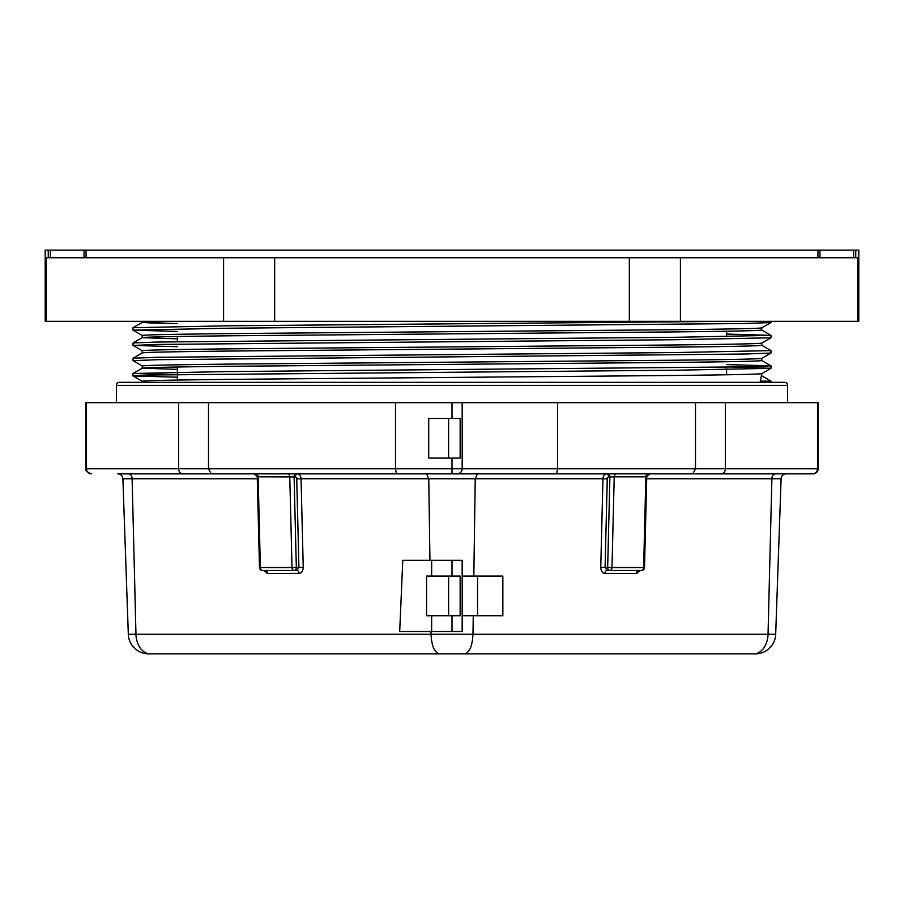 <?xml version="1.0" encoding="UTF-8"?>
<svg xmlns="http://www.w3.org/2000/svg" width="904" height="904" viewBox="0 0 904 904"><rect width="100%" height="100%" fill="white"/><g stroke="black" fill="none" stroke-linecap="round" stroke-linejoin="round"><path stroke-width="1.36" d="M787.61 402.675L787.61 385.386A3.051 3.051 0 0 0 784.559 382.335L119.441 382.335A3.051 3.051 0 0 0 116.39 385.386L116.39 402.675M557.61 402.675L462.17 402.675L462.17 468.78L695.492 468.78L695.492 402.675L557.61 402.675L557.61 468.78L556.593 473.865L452 473.865L606.55 473.865A3.051 2.158 -90 0 1 608.708 476.916A2.034 1.435 -90 0 0 607.262 478.883L605.081 567.429L607.092 570.481L609.827 570.481A3.051 2.158 -90 0 0 611.985 567.531L643.625 567.531A3.051 2.158 90 0 1 641.467 570.481L609.827 570.481A3.051 2.158 90 0 1 607.669 567.429L611.985 567.531L614.223 476.815L608.708 476.916M645.863 476.916L643.625 567.531L644.518 567.509A3.051 3.051 0 0 1 641.467 570.481M665.57 473.865L812.481 473.865L692.758 473.865L695.492 468.78L818.12 468.78A5.085 5.085 0 0 1 813.035 473.865L813.035 473.865M473.255 615.737L472.984 634.246L775.688 634.246L781.112 478.77A5.085 5.085 0 0 1 786.197 473.865M426.575 615.737L426.575 576.074L460.136 576.074L460.136 615.737L426.575 615.737M726.59 331.214L726.59 336.672M726.59 367.182L726.59 374.776M177.41 336.503L177.41 341.689M177.41 367.013L177.41 380.064M396.506 473.865L395.5 468.78L452 468.78L452 473.865L117.802 473.865C120.842 474.171 122.537 475.809 122.887 478.77L132.12 478.77L135.962 634.246A20.34 14.385 90 0 0 150.335 653.874L148.64 653.874A20.34 20.34 0 0 1 128.311 634.246L431.016 634.246L430.971 631.5M296.252 473.865L426.665 473.865L428.767 478.77L301.043 478.77L303.236 567.328L298.919 567.429L296.738 478.883A2.034 1.435 90 0 0 295.292 476.916L294.094 476.916A3.051 2.158 90 0 1 296.252 473.865L426.665 473.865M775.688 634.246A20.34 20.34 0 0 1 755.36 653.874L150.335 653.874M91.519 473.865L91.519 473.865C88.479 473.572 86.807 471.877 86.49 468.78L85.88 468.78L85.88 402.675L86.49 402.675L86.49 468.78L178.585 468.78L178.585 402.675L86.49 402.675M142.222 382.335L142.222 381.239C143.578 380.595 173.828 379.962 232.949 379.33L671.05 375.51C730.172 374.877 760.422 374.245 761.778 373.612L760.185 382.335M732.771 367.08L770.988 368.29L761.778 373.612M142.222 321.315L142.222 322.4L150.979 322.988L177.41 323.587M173.331 321.315L142.244 322.389L133.035 327.711L133.012 330.152L177.41 331.452M142.222 337.655L142.222 335.474C143.578 334.83 173.828 334.197 232.949 333.565L671.05 329.745C730.172 329.112 760.422 328.48 761.778 327.847L761.778 330.039C760.422 330.683 730.172 331.316 671.05 331.949L232.949 335.768C173.828 336.401 143.578 337.034 142.222 337.667L177.41 338.842M142.222 350.729C143.578 350.085 173.828 349.452 232.949 348.82L671.05 345C730.172 344.367 760.422 343.735 761.778 343.102L761.778 345.294C760.422 345.938 730.172 346.571 671.05 347.204L232.949 351.023C173.828 351.656 143.578 352.289 142.222 352.922L142.222 350.729M726.59 334.062L770.965 335.339L770.965 337.802L761.778 343.102M726.59 364.572L770.965 365.849L746.715 366.832L226.441 371.589L133.035 373.476L142.222 368.177L142.222 365.984C143.578 365.34 173.828 364.707 232.949 364.075L671.05 360.255C730.172 359.622 760.422 358.99 761.778 358.357L761.778 360.549C760.422 361.193 730.172 361.826 671.05 362.459L232.949 366.278C173.828 366.911 143.578 367.544 142.222 368.177L177.41 369.352M177.41 367.148L173.331 367.08M770.988 321.315L770.965 322.547L745.913 323.496L226.441 328.242L133.012 330.152M770.965 337.802L677.559 339.689L157.285 344.447L133.035 345.43L177.41 346.707M761.756 345.272L770.965 350.594L770.965 353.057L745.913 354.006L157.285 359.702L133.012 360.662L142.244 366.007M770.965 368.312L677.559 370.199L157.285 374.957L133.035 375.94L177.41 377.217M646.823 473.865L757.857 473.865M477.335 473.865L475.233 478.77L473.832 576.074M429.942 560.31L428.767 478.77L602.957 478.77A5.085 3.593 90 0 1 606.55 473.865M477.549 615.737L477.549 576.074L502.85 576.074L502.85 615.737L462.17 615.737M477.549 576.074L462.17 576.074M211.242 473.865L208.508 468.78L395.5 468.78L395.5 402.675L462.17 402.675M428.699 418.439L428.699 458.102L448.61 458.102L448.61 418.439L428.699 418.439M692.758 473.865L556.593 473.865M812.481 473.865C815.521 473.583 817.193 471.888 817.51 468.78L817.51 402.675L695.492 402.675M818.12 468.78L818.12 402.675L817.51 402.675M721.042 473.865C723.675 473.583 725.132 471.888 725.415 468.78L725.415 402.675M182.958 473.865C180.325 473.572 178.868 471.877 178.585 468.78L208.508 468.78L208.508 402.675L178.585 402.675M395.5 402.675L208.508 402.675M431.66 576.074L431.66 560.31L402.777 560.31L399.704 631.5L431.66 631.5L431.66 615.737M737.494 653.874L753.665 653.874A20.34 14.385 -90 0 0 768.038 634.246L771.88 478.77L646.71 478.77M464.566 653.874C469.515 652.688 472.317 646.145 472.984 634.246L431.016 634.246C431.683 646.145 434.485 652.688 439.434 653.874M732.771 321.315L226.441 325.824L133.035 327.711M770.988 335.361L677.559 337.271L158.087 342.017L133.035 342.966L133.012 345.407M770.988 350.616L677.559 352.526L158.087 357.272L133.035 358.221L133.012 360.662M133.035 373.476L177.41 374.81M761.756 375.781L770.965 381.104L770.988 382.335M760.185 381.126L770.988 381.126L761.778 375.804L770.988 381.126M448.61 418.439L460.136 418.439L460.136 458.102L448.61 458.102M452 576.074L452 560.31L462.17 560.31L462.17 631.5L431.66 631.5M452 560.31L431.66 560.31M462.17 468.995L462.17 468.78A5.085 5.085 0 0 1 457.085 473.865L457.3 473.865M638.721 570.481L638.721 570.481A3.051 2.158 -90 0 0 636.574 573.43L604.934 573.43C602.335 573.034 600.945 571 600.764 567.328L607.669 567.429L609.906 476.916A3.051 2.158 -90 0 0 607.748 473.865M254.193 473.865L257.244 476.837L259.482 567.509A3.051 3.051 0 0 0 262.533 570.481A3.051 2.158 -90 0 1 260.375 567.531L292.015 567.531A3.051 2.158 90 0 0 294.173 570.481A3.051 2.158 -90 0 0 296.331 567.429L298.919 567.429L296.907 570.481L265.267 570.481A3.051 2.158 90 0 1 267.426 573.43L299.066 573.43C301.665 573.034 303.055 571 303.236 567.328M259.482 567.509L260.375 567.531L258.137 476.916M287.619 473.865A3.051 2.158 90 0 1 289.777 476.815L292.015 567.531L296.331 567.429L294.094 476.916L258.137 476.815A3.051 2.158 -90 0 0 255.979 473.865M855.749 250.125L858.8 250.125L858.8 321.315L45.2 321.315L45.2 250.125L855.749 250.125L855.749 257.753M46.273 321.315L46.273 257.753L45.2 257.753M46.273 257.753L223.593 257.753L223.593 321.315M274.68 321.315L274.68 257.753L223.593 257.753M274.68 257.753L629.32 257.753L629.32 321.315M680.407 321.315L680.407 257.753L629.32 257.753M680.407 257.753L857.726 257.753L857.726 321.315M858.8 257.753L857.726 257.753M48.251 250.125L48.251 257.753M736.421 653.874L614.889 653.874M453.073 653.874L574.616 653.874M787.61 385.386L116.39 385.386M775.474 473.865A5.085 3.593 -90 0 0 771.88 478.77L781.112 478.77M295.292 476.916A3.051 2.158 90 0 1 297.45 473.865A5.085 3.593 -90 0 1 301.043 478.77L296.738 478.883M452 458.102L452 468.78L462.17 468.78A5.085 5.085 0 0 1 457.085 473.865M452 402.675L452 418.439M636.574 573.43L640.337 570.481M600.764 567.328L602.957 478.77L607.262 478.883M263.663 570.481L267.426 573.43M257.29 478.77L132.12 478.77A5.085 3.593 -90 0 0 128.526 473.865M452 631.5L452 615.737M448.61 615.737L448.61 576.074M648.021 473.865A3.051 2.158 90 0 0 645.863 476.815L614.223 476.815A3.051 2.158 -90 0 1 616.381 473.865M604.934 573.43A3.051 2.158 90 0 1 607.092 570.481M296.907 570.481A3.051 2.158 -90 0 1 299.066 573.43M48.33 250.125L48.33 257.753M50.364 257.753L50.364 250.125M817.917 257.753L817.917 250.125M86.083 250.125L86.083 257.753M84.049 257.753L84.049 250.125M855.67 250.125L855.67 257.753M853.636 250.125L853.636 257.753M819.951 257.753L819.951 250.125M142.244 381.262L133.035 375.94M761.756 358.379L770.965 353.057M142.244 350.752L133.035 345.43M142.244 335.497L133.035 330.175M761.756 327.869L770.965 322.547M128.311 634.246L122.887 478.77M770.988 365.871L770.988 368.29M133.012 373.499L133.012 375.917M761.756 330.017L770.965 335.339M142.244 337.644L133.035 342.966M142.244 352.899L133.035 358.221M761.756 360.526L770.965 365.849M85.88 468.78C84.806 469.922 86.501 471.617 90.965 473.865M644.518 567.509L646.755 476.837L649.806 473.865"/></g></svg>
